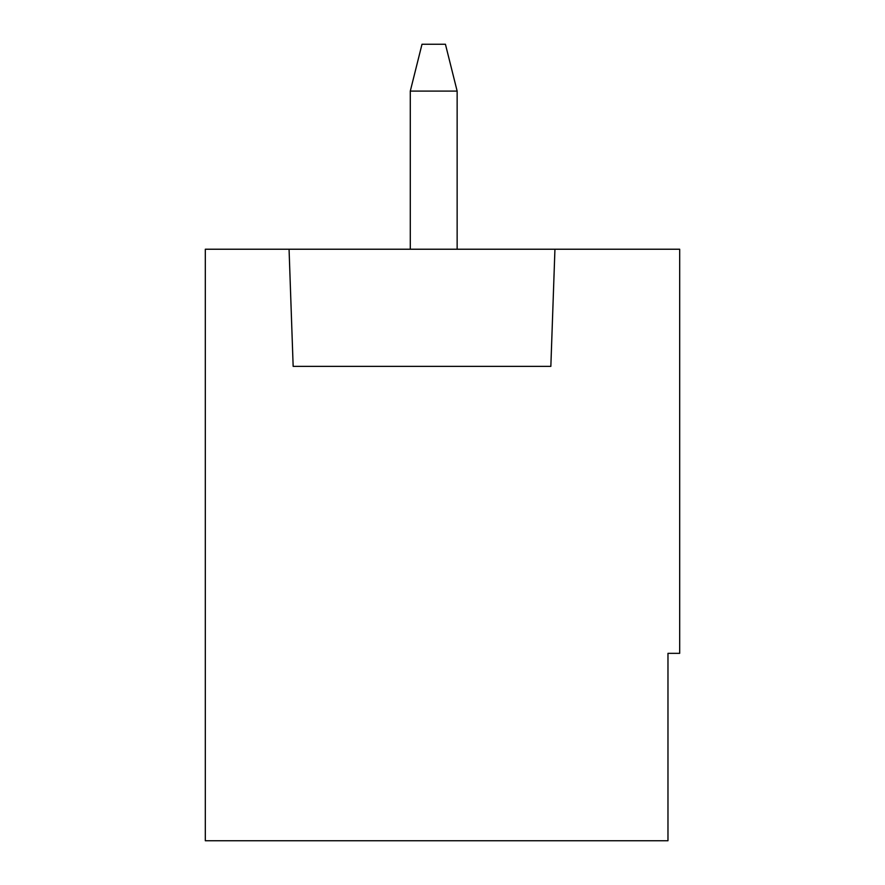 <?xml version="1.0" encoding="UTF-8"?>
<svg xmlns="http://www.w3.org/2000/svg" width="885" height="885" viewBox="0 0 885 885"><rect width="100%" height="100%" fill="white"/><g stroke="black" fill="none" stroke-linecap="round" stroke-linejoin="round"><path stroke-width="1.33" d="M667.976 840.75L205.309 840.75L205.309 249.227L679.691 249.227L679.691 653.34L667.976 653.34L667.976 840.75M554.939 249.227L550.846 366.368L293.156 366.368L289.063 249.227M457.147 249.227L457.147 91.1L445.432 44.25L422.001 44.25L410.286 91.1L410.286 249.227M410.286 91.1L457.147 91.1"/></g></svg>
